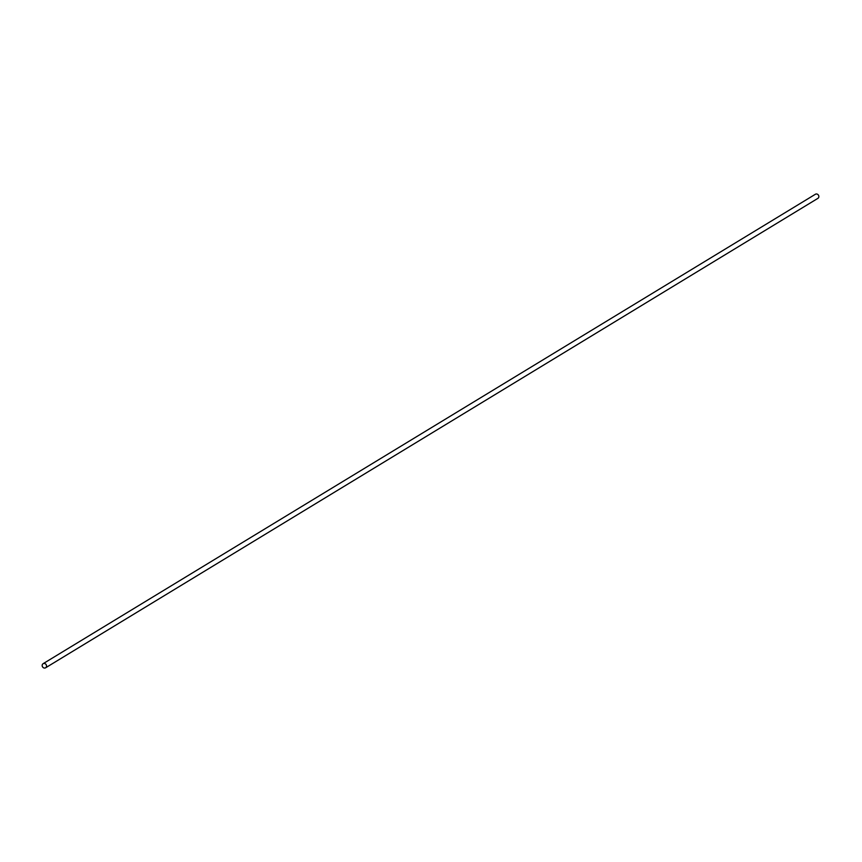 <?xml version="1.0" encoding="UTF-8"?>
<svg xmlns="http://www.w3.org/2000/svg" width="862" height="862" viewBox="0 0 862 862"><rect width="100%" height="100%" fill="white"/><g stroke="black" fill="none" stroke-linecap="round" stroke-linejoin="round"><path stroke-width="1.29" d="M46.505 666.412A2.403 2.112 58.7 0 1 42.55 666.843A2.403 2.112 58.7 0 1 45.535 663.945A2.403 2.112 58.7 0 1 46.505 666.412M43.1 663.697L815.495 194.198A2.403 2.112 58.7 0 1 817.984 198.303L45.6 667.802"/></g></svg>
